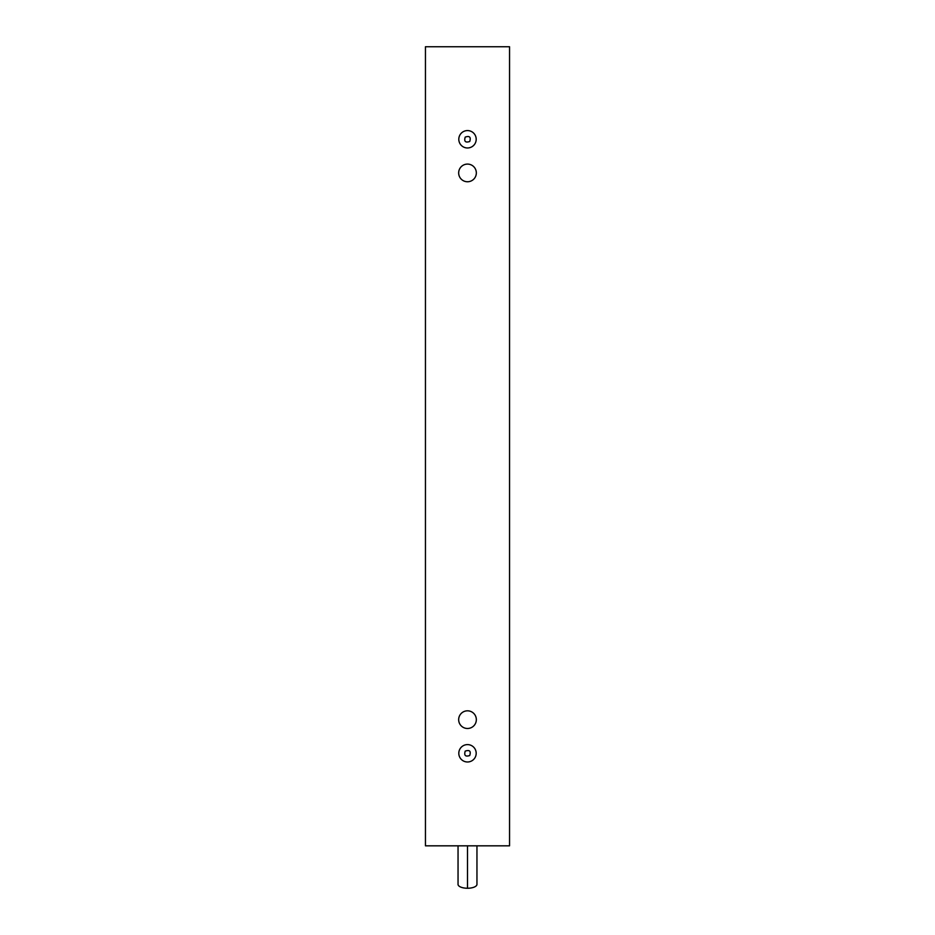 <?xml version="1.0" encoding="UTF-8"?>
<svg xmlns="http://www.w3.org/2000/svg" width="935" height="935" viewBox="0 0 935 935"><rect width="100%" height="100%" fill="white"/><g stroke="black" fill="none" stroke-linecap="round" stroke-linejoin="round"><path stroke-width="1.4" d="M469.732 755.527C471.1 751.109 469.592 749.636 465.209 751.121C463.912 755.468 465.42 756.941 469.732 755.527C465.42 756.941 463.912 755.468 465.209 751.121C469.592 749.636 471.1 751.109 469.732 755.527M469.732 141.501C471.1 137.083 469.592 135.622 465.209 137.106C463.912 141.454 465.42 142.915 469.732 141.501C465.42 142.915 463.912 141.454 465.209 137.106C469.592 135.622 471.1 137.083 469.732 141.501M458.804 753.294A8.696 8.696 0 0 0 471.848 760.821A8.696 8.696 0 0 0 471.848 745.768A8.696 8.696 0 0 0 458.804 753.294A8.696 8.696 0 0 1 471.848 745.768A8.696 8.696 0 0 1 471.848 760.821A8.696 8.696 0 0 1 458.804 753.294M458.804 139.268A8.696 8.696 0 0 0 471.848 146.807A8.696 8.696 0 0 0 471.848 131.742A8.696 8.696 0 0 0 458.804 139.268A8.696 8.696 0 0 1 471.848 131.742A8.696 8.696 0 0 1 471.848 146.807A8.696 8.696 0 0 1 458.804 139.268M476.336 172.917A8.836 8.836 0 0 0 467.5 164.093A8.836 8.836 0 0 0 458.664 172.917A8.836 8.836 0 0 0 467.5 181.752A8.836 8.836 0 0 0 476.336 172.917A8.836 8.836 0 0 1 463.082 180.572A8.836 8.836 0 0 1 463.082 165.273A8.836 8.836 0 0 1 476.336 172.917M476.336 719.658A8.836 8.836 0 0 0 467.5 710.822A8.836 8.836 0 0 0 458.664 719.658A8.836 8.836 0 0 0 467.5 728.482A8.836 8.836 0 0 0 476.336 719.658A8.836 8.836 0 0 1 463.082 727.301A8.836 8.836 0 0 1 463.082 712.003A8.836 8.836 0 0 1 476.336 719.658M509.552 845.824L509.552 46.75L425.448 46.75L425.448 845.824L509.552 845.824L425.448 845.824L425.448 46.75L509.552 46.75L509.552 845.824M467.5 888.25A9.467 3.904 0 0 0 476.967 884.346A9.467 3.904 0 0 0 476.955 884.241A9.467 3.904 180 0 1 467.5 888.25L467.5 845.824L467.5 888.25A9.467 3.904 180 0 1 458.045 884.241A9.467 3.904 0 0 0 458.033 884.346A9.467 3.904 0 0 0 467.5 888.25M476.955 884.346L476.955 845.824M458.045 884.346L458.045 845.824"/></g></svg>
